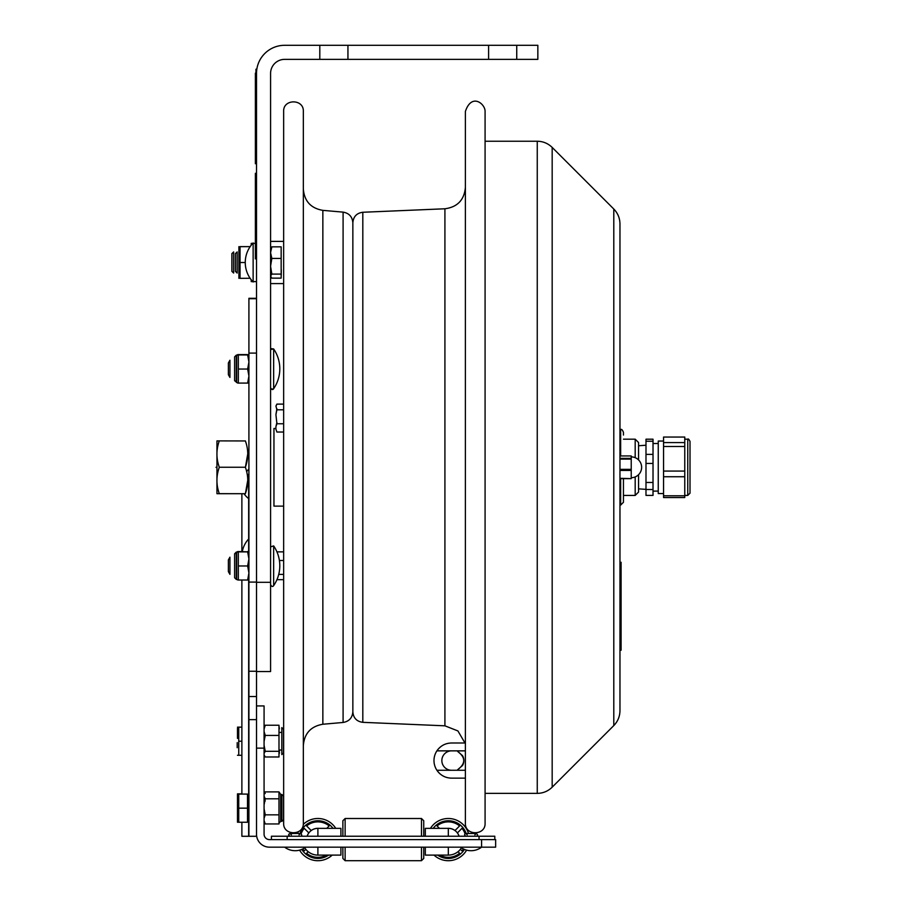 <?xml version="1.0" encoding="UTF-8"?>
<svg xmlns="http://www.w3.org/2000/svg" width="906" height="906" viewBox="0 0 906 906"><rect width="100%" height="100%" fill="white"/><g stroke="black" fill="none" stroke-linecap="round" stroke-linejoin="round"><path stroke-width="1.36" d="M319.807 45.3L284.643 45.3A28.131 28.131 0 0 0 256.511 73.431L256.511 671.55L270.577 671.55L270.577 73.431A14.066 14.066 0 0 1 284.643 59.366L319.807 59.366L319.807 45.3L347.938 45.3L347.938 59.366L319.807 59.366M516.737 59.366L488.606 59.366L488.606 45.3L516.737 45.3L516.737 59.366L537.847 59.366L537.847 45.3L516.737 45.3M347.938 59.366L488.606 59.366M347.938 45.3L488.606 45.3M256.511 582.298L270.577 582.298M253.136 242.989L253.136 281.993L253.136 242.989A28.075 28.075 0 0 0 253.136 281.993M271.834 274.088L270.577 276.104L271.834 278.142L281.154 278.142L281.154 274.088L271.834 274.088L270.577 266.296M270.577 252.615L271.834 246.84L281.154 246.84L281.154 258.437L271.834 258.437L270.577 266.228M281.154 258.437L281.154 274.088M270.577 252.672L271.834 258.437M270.883 275.141L270.577 272.366M270.577 272.31L270.837 269.75M281.256 275.141L281.29 269.75M248.278 568.051A25.175 17.837 0 0 0 248.663 568.345L248.663 561.958M248.663 555.865L248.663 474.234M256.511 298.3L248.912 298.3L248.912 836.283L241.879 836.283L241.879 822.229M248.912 582.094L256.511 582.094L256.511 298.708L248.912 298.708M256.511 353.102L248.912 353.102M248.663 576.023L248.663 836.283L256.511 836.283L256.511 671.55M256.511 696.533L248.912 696.533M244.076 493.713A25.175 17.837 0 0 0 248.663 498.594L248.663 543.985M248.663 568.345L248.663 569.931M248.663 784.313L248.912 783.43M256.511 705.933L264.076 705.933L264.076 748.141L256.511 748.141L256.511 834.222A12.944 12.944 0 0 0 269.444 847.167L495.639 847.167L495.639 839.602L495.639 847.167M308.187 851.685A15.504 15.504 0 0 0 317.893 855.105A15.504 15.504 0 0 1 308.187 851.685L306.613 853.271A17.724 17.724 0 0 0 326.488 855.105A17.724 17.724 0 0 1 306.613 853.271L308.187 851.685L306.613 853.271M425.31 847.167L425.31 855.105L434.008 855.105A21.098 21.098 0 0 0 466.601 850.145M425.31 855.105L448.323 855.105A15.504 15.504 0 0 0 458.028 851.685L459.602 853.271A17.724 17.724 0 0 1 439.727 855.105L448.221 855.105M461.448 847.846A15.504 15.504 0 0 1 448.323 855.105L448.323 847.167M264.076 748.141L264.076 834.222A5.368 5.368 0 0 0 269.444 839.602L495.639 839.602M340.905 847.167L340.905 855.105L317.893 855.105A15.504 15.504 0 0 1 304.767 847.846A15.504 15.504 0 0 0 317.893 855.105L317.893 847.167M421.483 847.167L421.483 860.7L423.736 858.446L423.736 847.167M423.736 836.238L423.736 820.745L421.483 818.503L345.129 818.503L345.129 836.238M345.129 847.167L345.129 860.7L421.483 860.7L345.129 860.7L342.876 858.446L342.876 847.167M342.876 836.238L342.876 820.745L345.129 818.503M421.483 836.238L421.483 818.503M455.016 830.519L459.602 825.932L455.016 830.519A11.28 11.28 0 0 0 447.383 828.356A11.28 11.28 0 0 1 455.016 830.519M437.043 825.932L439.467 828.356L437.043 825.932A17.724 17.724 0 0 1 459.602 825.932M461.992 828.322L457.405 832.908L461.992 828.322A17.724 17.724 0 0 1 465.038 833.724A17.724 17.724 0 0 0 461.992 828.322M459.093 836.238A11.28 11.28 0 0 0 457.405 832.908A11.28 11.28 0 0 1 459.093 836.238M461.992 850.881L460.407 849.307L461.992 850.881A17.724 17.724 0 0 0 463.374 848.956A17.724 17.724 0 0 1 461.992 850.881M466.148 833.475A18.845 18.845 0 0 0 433.193 828.356M437.598 855.105A18.845 18.845 0 0 0 464.416 849.409M467.202 834.856L465.82 833.475L476.228 833.475C478.051 834.811 478.051 835.728 476.228 836.238C478.04 835.774 478.04 834.845 476.228 833.475L468.515 833.475A21.098 21.098 0 0 0 430.463 828.356M308.81 832.908L304.223 828.322A17.724 17.724 0 0 0 301.177 833.724A17.724 17.724 0 0 1 304.223 828.322L308.81 832.908A11.28 11.28 0 0 0 307.123 836.238A11.28 11.28 0 0 1 308.81 832.908M302.842 848.956A17.724 17.724 0 0 0 304.223 850.881L305.809 849.307L304.223 850.881A17.724 17.724 0 0 1 302.842 848.956M326.749 828.356L329.172 825.932A17.724 17.724 0 0 0 306.613 825.932L311.2 830.519L306.613 825.932A17.724 17.724 0 0 1 329.172 825.932L326.749 828.356M318.833 828.356A11.28 11.28 0 0 0 311.2 830.519A11.28 11.28 0 0 1 318.833 828.356M333.023 828.356A18.845 18.845 0 0 0 300.067 833.475M301.8 849.409A18.845 18.845 0 0 0 328.618 855.105M298.3 831.787A21.098 21.098 0 0 0 297.7 833.475L289.795 833.486M305.741 847.167A17.474 17.474 0 0 1 284.643 847.167A17.474 17.474 0 0 0 299.614 850.145A21.098 21.098 0 0 0 332.208 855.105M340.905 836.17L340.905 828.356L335.752 828.356A21.098 21.098 0 0 0 303.261 824.392M425.31 836.238L425.31 828.356L425.31 836.238M317.893 836.238L317.893 828.356A11.246 11.246 0 0 0 307.168 836.238A11.246 11.246 0 0 1 317.893 828.356L340.905 828.356M494.801 836.238L494.801 839.602L494.801 836.238L271.415 836.238L271.415 839.602M448.323 836.238L448.323 828.356A11.246 11.246 0 0 1 459.048 836.238A11.246 11.246 0 0 0 448.323 828.356L425.31 828.356M245.39 440.95L219.309 440.894C216.138 440.905 216.138 440.928 219.309 440.95M245.39 467.303L247.723 454.11M245.39 493.657L247.723 480.497M219.309 493.713C216.138 493.691 216.138 493.679 219.309 493.657C216.138 493.679 216.138 493.691 219.309 493.713L245.367 493.713L219.309 493.657C216.138 484.857 216.138 476.046 219.309 467.247C216.138 458.459 216.138 449.682 219.309 440.894M245.367 440.894C248.55 449.682 248.55 458.459 245.367 467.247L219.309 467.247M245.367 467.247C248.55 476.046 248.55 484.857 245.367 493.657M216.953 493.679L216.953 440.916M270.622 349.523L273.657 348.969L273.657 388.697L271.551 389.274M228.38 362.955L228.38 374.71L229.931 377.417L229.931 360.248L228.38 362.955M270.577 546.862L273.657 545.91L273.657 585.627C272.672 586.997 271.653 586.68 270.577 584.676C271.698 586.692 272.717 587.009 273.657 585.627A35.164 35.164 0 0 0 273.657 545.91L270.577 546.862M228.38 559.897L228.38 571.641L229.931 574.347L229.931 557.19L228.38 559.897M234.62 356.839L234.62 380.475L234.62 356.839L236.307 355.152L234.62 356.839M234.62 380.475L236.307 382.162L236.307 355.152M248.912 382.728L247.655 382.74L248.912 382.728M237.904 354.597L236.647 355.152L236.647 382.513L237.904 383.079M248.912 376.092L247.655 383.091L248.912 383.079L238.335 383.091L238.335 354.574L247.768 354.925M238.335 354.608L247.655 354.608L248.912 361.573M248.912 361.619L247.757 354.925M248.912 375.684L247.655 368.685M247.655 368.629L248.912 375.639M234.62 577.405L234.62 553.781L234.62 577.756L234.62 554.132L236.307 552.445L234.62 553.781L236.307 552.094M248.912 579.659L247.655 579.681L248.912 579.659M237.904 551.528L236.647 552.094L236.647 579.444L237.904 580.01M238.335 551.539L248.912 551.879L247.655 551.856L248.912 558.855M247.655 551.539L248.912 551.528L247.655 551.516M248.912 558.549L248.663 555.559M248.912 572.626L248.663 569.625M248.663 555.514L248.912 558.504M248.663 569.58L248.912 572.569M234.62 357.19L234.62 380.826L234.62 357.19M234.62 368.991C234.62 398.04 234.62 340.01 234.62 368.991M247.655 354.959L248.912 354.948L247.655 354.925L248.912 361.924L247.655 354.959L238.335 354.959M238.335 354.925L247.655 354.925M238.335 369.036L247.655 369.036L248.912 362.038M248.912 376.035L247.655 369.036M247.655 368.98L248.912 375.99M234.62 565.922C234.62 594.982 234.62 536.952 234.62 565.922M234.62 577.756L236.307 579.444L236.307 552.445L234.62 554.132M248.912 580.01L247.655 580.021L248.912 580.01M248.912 558.9L247.655 551.89L238.335 551.89L238.335 580.021L247.655 580.021L248.912 573.034M238.335 565.978L247.655 565.978L248.912 558.968M248.912 572.966L247.655 565.978M247.655 565.91L248.912 572.92M237.168 251.936L237.168 273.046L235.413 271.347L235.413 253.623L237.168 251.936M231.891 253.623L231.891 271.347L233.646 273.046L233.646 251.936L231.891 253.623M252.785 243.363L251.222 243.363L251.222 245.186M251.222 279.795L251.222 281.619L252.785 281.619M238.901 278.335L238.901 246.647L238.901 278.335M238.901 273.046L238.901 251.936L238.901 273.046M245.254 262.525L240.045 262.525L240.045 246.625L250.079 246.625L240.045 246.67L238.901 254.563M250.101 278.255L240.045 278.346L240.045 262.525L238.901 270.407M247.508 822.229L247.508 808.163L238.742 808.163L238.742 822.229L247.508 822.229M247.508 808.163L247.508 794.098L238.742 794.098L238.742 808.163M238.742 794.098L237.485 794.098L238.742 794.098M238.742 822.229L237.485 822.229L238.742 822.229M237.485 822.229L237.485 794.098L237.485 822.229M237.485 809.805L237.485 814.868L237.485 809.805M237.485 805.343L237.485 795.219L237.485 805.343M280.679 816.714L281.8 816.714M238.697 808.039L237.485 815.072M241.879 741.221L238.742 741.221L238.742 755.287L241.879 755.287L241.879 793.86L238.742 793.86L237.485 801.006M238.742 793.86L237.485 793.86L238.742 793.86M238.742 821.991L237.485 821.991L238.742 821.991M237.485 821.991L237.485 793.86L237.485 821.991M237.485 809.568L237.485 814.641L237.485 809.568M237.485 805.106L237.485 794.981L237.485 805.106M264.076 750.021L264.892 750.021M278.991 750.021L281.8 750.021M283.487 752.92L283.487 729.285L281.8 727.597L281.8 754.607L283.487 752.92L283.646 750.021M237.485 738.413L237.485 728.277L237.485 738.413M241.879 794.098L241.879 580.021L241.879 727.156L238.742 727.156L238.742 741.221M238.742 727.156L237.485 727.156L238.742 727.156M238.742 755.287L237.485 755.287L238.742 755.287M283.487 813.01L283.487 796.102L281.8 794.415L281.8 821.425L283.487 819.737L283.487 813.01M283.487 804.324L283.487 811.516L283.487 804.324M278.991 823.112L280.679 821.425L280.679 794.415L278.991 791.889L265.243 791.889L264.076 794.494M264.076 796.204L265.243 798.809L278.991 798.809L278.991 792.739M278.991 798.809L278.991 814.845L265.243 814.845L264.076 818.277M278.991 814.845L278.991 823.95L265.243 823.95L264.076 820.519M264.076 808.809L265.243 814.845M265.243 798.809L264.076 804.856M265.243 800.995L264.076 797.563M264.858 815.638L264.076 810.995M283.487 729.285L283.646 732.433M264.076 727.371L265.243 725.242L264.076 729.081M264.076 731.595L265.243 735.434L278.991 735.434L278.991 725.242L265.243 725.242M264.076 745.321L265.243 751.301L278.991 751.301L278.991 735.434M265.243 735.434L264.076 741.402M279.376 728.877L278.991 725.933M264.076 750.621L264.167 750.021M279.376 753.328L279.286 750.021M264.076 754.834L265.243 756.974L278.991 756.974L278.991 751.301M265.243 751.301L264.076 753.43M264.076 801.719L264.269 803.135M264.076 793.883L265.243 793.43M283.646 404.11L276.896 404.11L275.922 406.081L276.896 404.336M275.922 406.081L276.896 409.806L275.922 414.631L276.896 408.697M275.922 414.631L276.896 423.77L275.922 426.624L276.896 422.423M279.399 560.486L283.646 560.486M276.942 551.867L283.646 551.867M276.942 579.67L283.646 579.67M278.731 574.393L283.646 574.393M276.896 409.806L283.646 409.806M276.896 432.026L275.922 429.172L276.896 432.026L283.646 432.026M276.896 423.77L283.646 423.77M275.922 426.624L275.922 429.172M613.792 725.581L613.792 209.026C617.824 213.182 619.885 218.153 619.964 223.952L619.964 710.655C619.885 716.442 617.824 721.425 613.792 725.581L552.173 787.189C548.017 791.221 543.045 793.282 537.258 793.373L537.258 141.234L485.084 141.234L485.084 111.415C485.333 103.975 471.72 92.571 465.39 111.415L465.39 823.192C464.778 835.887 485.684 835.898 485.084 823.192L485.084 111.415M619.964 459.115L631.222 459.115L631.222 458.345L619.964 458.345M619.964 470.452L631.222 470.452L631.222 469.353L619.964 469.353M631.222 469.353L631.222 459.115M619.964 478.64L631.222 478.64L619.964 478.311M631.222 478.311L631.222 470.452M619.964 455.956L631.222 455.956L631.222 458.345M623.453 435.061L623.453 432.332C622.399 429.829 621.459 428.889 620.644 429.523L620.644 455.956M620.644 478.64L620.644 505.084L623.453 502.275L623.453 478.64L623.453 499.546M638.56 459.92L638.56 442.547L635.185 439.172L635.185 457.677M635.185 476.93L635.185 495.435L623.453 495.435M635.185 495.435L638.56 492.06L638.56 474.687M255.662 219.026C255.662 236.523 255.662 236.523 255.662 219.026C255.662 201.528 255.662 201.528 255.662 219.026C255.662 196.704 255.662 196.704 255.662 219.026C255.662 241.336 255.662 241.336 255.662 219.026M255.662 211.71L255.662 225.775L255.662 211.71M255.662 228.584L255.662 214.314L255.662 228.584M255.662 238.72L255.662 199.331L255.662 238.72M255.945 219.026C255.945 241.336 255.945 241.336 255.945 219.026C255.945 196.704 255.945 196.704 255.945 219.026C255.945 236.523 255.945 236.523 255.945 219.026C255.945 201.528 255.945 201.528 255.945 219.026M255.379 173.306L255.379 180.339L255.379 173.306M255.379 257.712L255.379 180.339L255.379 257.712M255.379 231.823L255.379 235.254L255.379 231.823M255.379 190.804L255.379 195.719L255.379 190.804M255.379 208.471L255.379 209.603L255.379 208.471M255.379 187.372L255.379 188.505L255.379 187.372M255.379 229.569L255.379 230.702L255.379 229.569M255.379 243.454L255.379 245.526L255.379 243.454M255.379 241.528L255.379 245.469L255.379 241.528M255.379 254.337L255.379 258.901L255.379 254.337M255.379 256.523L255.379 258.901L255.379 256.523M255.379 250.396L255.379 251.517L255.379 250.396M255.379 199.331L255.379 238.72L255.379 199.331M255.379 224.654L255.379 228.584L255.379 224.654M255.379 203.556L255.379 207.485L255.379 203.556M255.379 182.446L255.379 186.387L255.379 182.446M255.379 210.724L255.379 214.144L255.379 210.724M255.379 192.299L255.379 195.673L255.379 192.299M255.379 189.626L255.379 193.001L255.379 189.626M621.097 621.992L621.097 645.321L621.097 621.992M621.097 633.532L621.097 623.407L621.097 633.532M620.531 635.921L620.531 650.225L620.531 635.921M620.531 636.103L620.531 650.044L620.531 636.103M620.531 647.111L620.531 641.052L620.531 647.111M621.097 605.321L621.097 609.568L621.097 605.321M621.097 646.658L621.097 569.285L621.097 646.658M621.097 562.252L621.097 569.285L621.097 562.252M621.097 583.86L621.097 585.944L621.097 583.86M621.097 594.857L621.097 598.209L621.097 594.857M621.097 592.49L621.097 598.119L621.097 592.49M621.097 604.596L621.097 610.225L621.097 604.596M621.097 606.952L621.097 610.304L621.097 606.952M621.097 623.6L621.097 628.334L621.097 623.6M621.097 623.815L621.097 628.334L621.097 623.815M621.097 650.044L621.097 635.921L621.097 650.044M621.097 641.901L621.097 650.225L621.097 641.901M621.097 649.262L621.097 620.021L621.097 649.262M621.097 575.423L621.097 577.496L621.097 575.423M621.097 573.509L621.097 577.496L621.097 573.509M621.097 566.986L621.097 569.059L621.097 566.986M621.097 565.061L621.097 569.002L621.097 565.061M303.34 467.303L303.34 823.192C303.952 835.887 283.034 835.898 283.646 823.192L283.646 111.415C283.034 98.709 303.952 98.709 303.34 111.415L303.34 467.303M663.554 441.052L658.254 441.052L658.254 493.555L663.554 493.555M653.022 441.233L653.022 439.195L645.989 439.195L645.989 441.233L653.022 441.233L653.022 454.382L645.989 454.382L645.989 441.233M645.989 489.5L653.022 489.5L653.022 495.401L645.989 495.401L645.989 463.43L653.022 463.43L653.022 482.479L645.989 482.479M653.022 454.382L653.022 463.43M653.022 482.479L653.022 489.5M645.989 454.382L645.989 463.43M690.01 442.015L690.01 441.415C688.945 439.274 688.198 438.527 687.756 439.172L687.756 495.435L690.01 493.181L690.01 442.015M690.01 473.521L690.01 461.086L690.01 473.521M684.766 476.737L684.766 495.786L663.554 495.786L663.554 476.737L684.766 476.737L684.766 471.075L663.554 471.075L663.554 446.499L684.766 446.499L684.766 471.075M684.766 437.054L684.766 442.581L663.554 442.581L663.554 437.054L684.766 437.054M663.554 495.786L663.554 497.541L684.766 497.541L684.766 495.786M663.554 442.581L663.554 446.499M684.766 442.581L684.766 446.499M663.554 471.075L663.554 476.737M215.99 467.303C215.99 447.122 215.99 447.122 215.99 467.303C215.99 487.473 215.99 487.473 215.99 467.303M451.562 750.859A9.706 9.706 0 0 0 441.856 760.564A9.706 9.706 0 0 0 451.562 770.27L436.907 770.27A17.576 17.576 0 0 1 436.907 750.859C440.509 745.751 445.39 743.124 451.562 742.999L465.39 742.999L465.39 750.859L436.907 750.859A17.576 17.576 0 0 1 443.566 744.913M451.562 770.27L465.39 770.27L465.39 778.141L451.562 778.141C445.39 778.005 440.509 775.389 436.907 770.27A17.576 17.576 0 0 0 443.566 776.216M465.39 778.141L451.562 778.141M451.562 742.999L464.971 742.999L457.915 730.938L444.914 725.819L444.914 208.776C457.417 207.1 464.246 199.988 465.39 187.417M457.655 769.715L462.524 765.491A9.841 9.841 0 0 0 462.524 755.649L457.655 751.425C465.752 757.518 465.752 763.611 457.655 769.715M255.379 147.429L255.379 129.162L255.379 147.429M255.945 69.218L255.945 76.251L255.945 69.218M255.945 160.645L255.945 76.251L255.945 160.645M255.945 73.148L255.945 76.251L255.945 73.148M255.379 138.278L255.379 147.644L255.379 138.278M255.945 144.858L255.945 121.404L255.945 144.858M255.945 147.995L255.945 121.642L255.945 147.995M255.945 138.278L255.945 147.644L255.945 138.278M255.945 155.651L255.945 121.404L255.945 155.651M255.945 134.416L255.945 133.386L255.945 134.416M255.945 155.402L255.945 121.642L255.945 155.402M255.775 94.53L255.775 83.284L255.775 94.53M255.775 87.123L255.775 86.047L255.775 87.123M255.775 90.272L255.775 89.196L255.775 90.272M255.775 91.019L255.775 86.047L255.775 91.019M255.775 88.154L255.775 91.676L255.775 88.154M255.379 163.737L255.379 73.148L255.379 163.737M255.379 83.284L255.379 94.53L255.379 83.284M255.379 99.037L255.379 110.283L255.379 99.037M255.379 155.402L255.379 121.642L255.379 155.402M255.379 133.386L255.379 155.651L255.379 133.386M255.379 154.7L255.379 121.404L255.379 154.7M255.379 146.421L255.379 121.404L255.379 146.421M255.379 95.492L255.379 91.517L255.379 95.492M255.379 104.065L255.379 104.756L255.379 104.065M255.379 96.568L255.379 91.517L255.379 96.568M255.379 93.035L255.379 94.575L255.379 93.035M255.379 95.266L255.379 95.957L255.379 95.266M255.379 101.574L255.379 105.402L255.379 101.574M255.379 156.931C255.379 145.707 255.379 168.165 255.379 156.931M255.775 110.283L255.775 99.037L255.775 110.283M255.775 105.843L255.775 104.768L255.775 105.843M255.775 107.248L255.775 101.495L255.775 107.248M255.775 103.726L255.775 101.619L255.775 103.726M255.775 102.695L255.775 101.619L255.775 102.695M255.379 86.047L255.379 87.123L255.379 86.047M275.922 428.481L273.952 428.481L273.952 506.126L283.646 506.126M362.819 212.264L362.819 722.331C356.738 721.516 353.408 718.05 352.853 711.935L352.853 222.672C353.408 216.557 356.738 213.08 362.819 212.264L444.914 208.776M248.912 719.636L256.511 719.636M481.573 839.602L481.573 847.167A17.474 17.474 0 0 1 460.475 847.167M287.168 839.602L287.168 836.238M479.048 839.602L479.048 836.238M613.792 209.026L552.173 147.418L552.173 787.189M322.853 724.245L343.091 722.467L343.091 212.129L322.853 210.362L322.853 724.245C310.871 726.318 304.359 733.418 303.34 745.547M248.663 538.968A25.175 25.175 0 0 0 242.253 551.856M248.663 469.217A25.175 25.175 0 0 0 246.647 471.675M256.511 671.267L248.912 671.267M241.879 493.713L241.879 551.516M299.014 834.856L300.396 833.475L289.988 833.475C288.233 834.267 288.233 835.185 289.988 836.238C288.504 835.173 288.504 834.256 289.988 833.475L291.37 834.856M474.857 834.856L476.228 833.475L465.82 833.475C464.246 834.03 464.246 834.958 465.82 836.238M300.396 836.238C302.208 835.808 302.208 834.89 300.396 833.475L289.988 833.475M270.577 387.745C271.721 389.761 272.751 390.078 273.657 388.697A35.164 35.164 0 0 0 273.657 348.969L271.177 348.629M236.647 355.503L237.904 354.948M236.647 552.445L237.904 551.879M270.577 283.589L283.646 283.589M270.577 241.392L283.646 241.392M253.136 281.619L256.511 281.619M253.136 243.363L256.511 243.363M280.679 799.126L281.8 799.126M279.229 732.433L281.8 732.433M237.202 742.626L237.202 747.699M281.8 794.415L283.487 796.102M281.8 821.425L283.487 819.737M485.084 793.373L537.258 793.373M552.173 147.418C548.017 143.386 543.045 141.325 537.258 141.234M631.222 477.711A10.408 10.408 0 0 0 641.629 467.303A10.408 10.408 0 0 0 631.222 456.896M635.185 439.172L623.453 439.172M620.644 439.172L619.964 439.172M620.644 495.435L619.964 495.435M322.853 210.362C310.871 208.289 304.359 201.189 303.34 189.06M343.091 722.467C349.093 721.436 352.343 717.88 352.853 711.822M343.091 212.129C349.093 213.17 352.343 216.715 352.853 222.785M638.56 488.855L645.989 489.365M638.56 445.752L645.989 445.231M653.022 491.097L658.254 491.097M653.022 443.498L658.254 443.498M684.766 495.435L687.756 495.435M684.766 439.172L687.756 439.172M362.819 722.331L444.914 725.819"/></g></svg>
